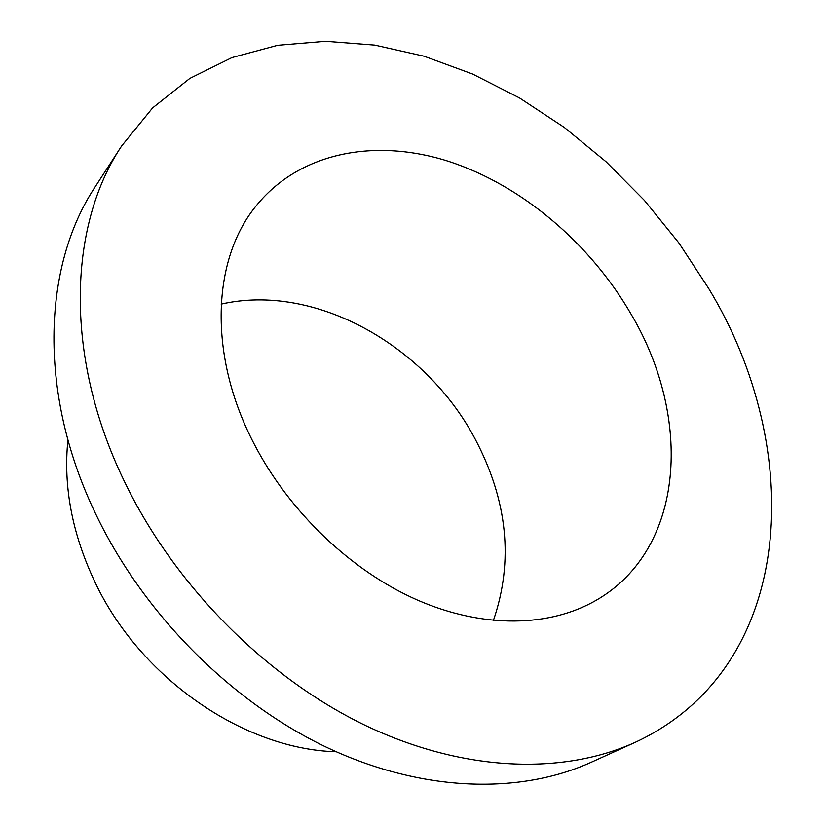 <?xml version="1.0" encoding="UTF-8"?>
<svg xmlns="http://www.w3.org/2000/svg" width="826" height="826" viewBox="0 0 826 826"><rect width="100%" height="100%" fill="white"/><g stroke="black" fill="none" stroke-linecap="round" stroke-linejoin="round"><path stroke-width="1.24" d="M121.68 145.934L95.517 186.315C42.085 266.199 37.273 396.356 98.057 518.811C146.491 617.342 233.717 703.638 328.459 748.201C423.428 792.464 520.132 794.426 591.158 762.295L634.987 742.44C798.019 666.84 805.618 447.609 708.553 288.264L678.796 242.834L644.476 200.47L606.119 161.803L564.292 127.431L519.554 97.974L472.575 74.03L424.048 56.209L374.767 45.11L325.64 41.3L277.66 45.306L231.992 57.572L189.856 78.398L152.624 107.907L121.68 145.934C67.567 226.706 63.54 360.291 127.204 487.134C177.931 589.165 268.584 679.127 366.29 725.868C464.212 772.32 563.125 774.964 634.987 742.44M67.928 440C63.148 486.597 72.213 534.092 95.135 582.475C140.554 678.673 244.238 749.388 336.192 751.743M631.384 314.654C590.425 243.649 522.311 185.602 449.292 161.576C376.491 138.076 300.695 151.395 256.628 205.282C212.199 258.6 207.481 354.653 254.036 443.748C289.306 512.058 351.463 571.138 417.564 600.13C483.809 628.896 550.095 627.068 596.424 600.151C685.58 548.67 692.147 417.378 631.384 314.654M493.39 620.481C513.824 560.988 507.649 500.329 474.857 438.482C425.328 345.092 314.737 282.699 221.161 304.123"/></g></svg>
